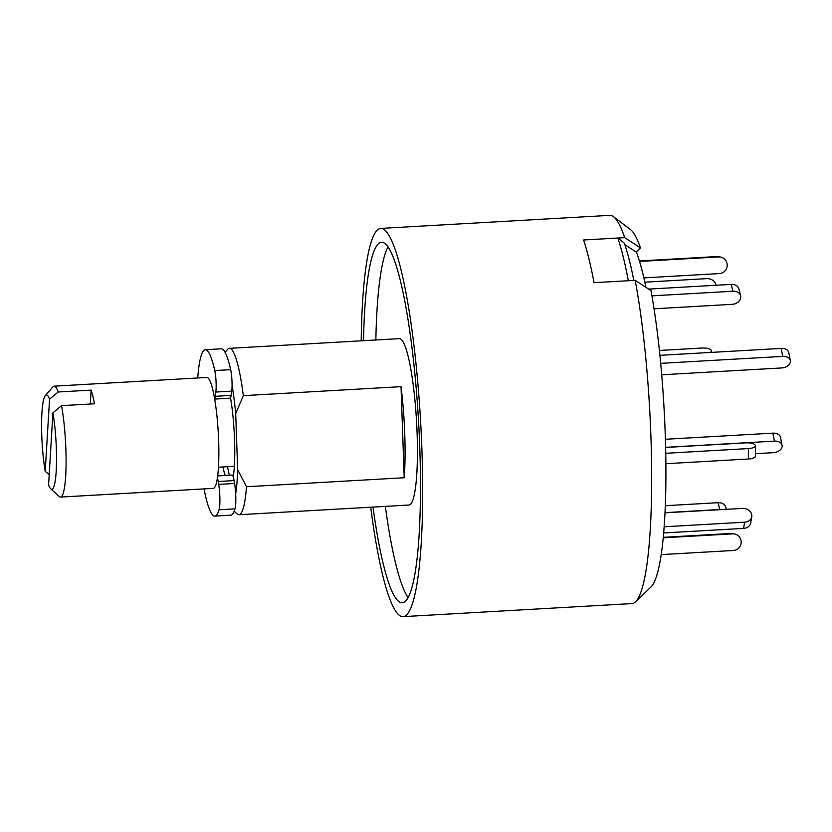 <?xml version="1.0" encoding="UTF-8"?>
<svg xmlns="http://www.w3.org/2000/svg" width="832" height="832" viewBox="0 0 832 832"><rect width="100%" height="100%" fill="white"/><g stroke="black" fill="none" stroke-linecap="round" stroke-linejoin="round"><path stroke-width="1.25" d="M373.006 507.073A180.544 26.686 -93.3 0 0 402.178 602.784A180.544 26.686 -93.3 0 0 419.765 447.668A180.544 26.686 -93.3 0 0 381.607 242.278A180.544 26.686 -93.3 0 0 363.511 340.694M388.066 246.834A180.544 26.686 -93.3 0 0 375.856 339.986M225.077 352.342L227.666 349.378A83.325 12.314 86.7 0 1 229.445 348.338A83.325 12.314 86.7 0 1 243.329 395.658L401.024 386.662A83.325 12.314 86.7 0 1 404.758 434.138A83.325 12.314 86.7 0 1 404.206 477.745L246.501 486.741A83.325 12.314 86.7 0 1 238.94 514.727A83.325 12.314 86.7 0 1 237.047 513.895L234.146 511.243M229.445 348.338L399.495 338.634A83.325 12.314 86.7 0 1 417.102 433.43A83.325 12.314 86.7 0 1 408.98 505.024L238.94 514.727M230.526 397.769A55.557 8.216 86.7 0 1 234.541 439.733A55.557 8.216 86.7 0 1 233.293 476.954M361.223 340.818A194.428 28.735 86.7 0 1 380.817 228.415A194.428 28.735 86.7 0 1 421.907 449.602A194.428 28.735 86.7 0 1 402.969 616.647A194.428 28.735 86.7 0 1 370.718 507.208M635.492 601.848L650.894 587.07A180.45 26.676 -93.3 0 0 665.215 433.649A180.45 26.676 -93.3 0 0 650.978 290.597L635.19 280.342A194.428 28.735 86.7 0 1 650.915 436.54A194.428 28.735 86.7 0 1 635.492 601.848A194.428 28.735 86.7 0 1 631.977 603.585L402.969 616.647M624.312 244.306L636.21 252.044L640.494 247.894A180.45 26.676 -93.3 0 0 630.5 229.601L613.517 216.674A194.428 28.735 86.7 0 1 624.707 237.64L640.494 247.894M380.817 228.415L609.825 215.353A194.428 28.735 86.7 0 1 613.517 216.674M635.19 280.342L594.048 282.682A194.428 28.735 -93.3 0 0 583.565 239.99L624.707 237.64M385.351 506.366A180.544 26.686 -93.3 0 0 408.075 597.532M243.329 395.658L235.706 413.66L237.661 469.674L246.501 486.741M404.206 477.745L401.024 386.662M237.661 469.674A74.994 11.086 86.7 0 1 235.664 493.917M232.076 385.486A74.994 11.086 86.7 0 1 235.706 413.66M197.735 377.967A83.325 12.314 86.7 0 1 205.317 349.71L221.218 348.806A83.325 12.314 86.7 0 1 223.09 349.617A83.325 12.314 86.7 0 1 230.662 369.668A13.884 2.049 86.7 0 1 231.733 391.134L231.13 395.398A13.884 2.049 86.7 0 1 230.069 398.195L214.687 399.069M217.651 475.904L232.138 475.072A13.884 2.049 86.7 0 1 232.45 475.207A13.884 2.049 86.7 0 1 234.104 480.594L234.593 483.475L218.681 484.39A16.661 2.465 86.7 0 1 219.076 509.766A83.325 12.314 86.7 0 1 214.802 516.1A83.325 12.314 86.7 0 1 212.94 515.289A83.325 12.314 86.7 0 1 204.058 488.894M205.317 349.71A83.325 12.314 86.7 0 1 207.178 350.522A83.325 12.314 86.7 0 1 214.75 370.583A13.884 2.049 86.7 0 1 215.821 392.038L231.733 391.134M217.391 477.859A13.884 2.049 86.7 0 1 218.202 481.51L234.104 480.594M222.924 466.95A48.61 7.186 -93.3 0 0 225.191 475.467M234.593 483.475A16.661 2.465 86.7 0 1 234.978 508.862A83.325 12.314 86.7 0 1 230.714 515.195L214.802 516.1M218.681 484.39L218.202 481.51M231.13 395.398L215.228 396.313A13.884 2.049 86.7 0 1 214.625 398.684M215.228 396.313L215.821 392.038M660.702 363.355L782.735 356.398A8.33 5.668 -11.3 0 1 790.348 360.547A8.33 5.668 -11.3 0 1 790.4 361.702A8.33 5.668 -11.3 0 1 781.612 367.952L661.721 374.785M659.911 355.326L781.154 348.41A8.33 5.668 -11.3 0 1 788.757 352.56L790.348 360.547M651.914 295.859L732.919 291.231A8.33 6.448 -13.8 0 1 740.615 295.797A8.33 6.448 -13.8 0 1 740.75 297.315A8.33 6.448 -13.8 0 1 732.129 304.346L654.046 308.797M648.7 289.11L731.245 284.398A8.33 6.448 -13.8 0 1 738.941 288.974L740.615 295.797M617.854 238.035L583.565 239.99A194.428 28.735 86.7 0 1 594.048 282.682L628.337 280.727A194.428 28.735 -93.3 0 0 617.854 238.035L624.374 243.194A187.491 27.716 86.7 0 1 633.807 280.415M645.902 287.29A172.214 25.459 -93.3 0 0 636.334 251.919M755.414 453.71L773.313 452.681A8.33 5.668 168.7 0 0 782.111 446.441A8.33 5.668 168.7 0 0 782.059 445.276A8.33 5.668 168.7 0 0 774.446 441.126L665.61 447.335M782.059 445.276L780.468 437.299A8.33 5.668 168.7 0 0 772.855 433.15L665.402 439.275M665.87 463.715L748.394 459.004A8.33 2.891 -0.1 0 0 755.414 456.144L755.394 445.713A8.33 2.891 -0.1 0 0 755.29 445.266A8.33 2.891 -0.1 0 0 745.742 442.884L665.61 447.46M665.735 453.294L748.384 448.583A8.33 2.891 -0.1 0 0 755.394 445.713M663.624 532.958L743.579 528.403A8.33 6.874 9.3 0 0 750.734 522.85L751.754 516.651A8.33 6.874 9.3 0 0 751.754 514.831A8.33 6.874 9.3 0 0 742.456 508.404L664.966 512.824M664.113 526.791L744.598 522.194A8.33 6.874 9.3 0 0 751.754 516.651M661.149 554.611L733.377 550.482A8.33 8.237 103.2 0 0 734.864 534.061A8.33 8.237 103.2 0 0 732.534 533.863L663.177 537.815M734.864 534.061L733.2 533.666A8.33 8.237 103.2 0 0 730.87 533.468L663.229 537.326M721.614 509.59A8.33 6.448 166.2 0 0 719.794 509.527L664.966 512.658M726.326 509.319L725.816 507.27A8.33 6.448 166.2 0 0 718.12 502.694L665.278 505.71M659.412 350.459L701.844 348.036A8.33 2.891 179.9 0 1 711.391 350.418A8.33 2.891 179.9 0 1 711.495 350.875A8.33 2.891 179.9 0 1 710.122 352.466M644.821 282.173L706.67 278.637A8.33 6.874 -170.7 0 1 715.967 285.074A8.33 6.874 -170.7 0 1 715.998 285.272M639.569 261.446L718.536 256.942A8.33 8.237 -76.8 0 1 727.178 264.784A8.33 8.237 -76.8 0 1 719.378 273.572L643.864 277.878M639.423 260.978L716.862 256.558A8.33 8.237 -76.8 0 1 719.191 256.755L720.855 257.15M54.132 386.162A55.557 8.216 86.7 0 1 58.188 391.976L49.566 399.162A47.216 6.978 -93.3 0 0 45.365 395.543L52.946 386.859A55.557 8.216 86.7 0 1 54.132 386.162L206.898 377.447A55.557 8.216 86.7 0 1 218.639 440.648A55.557 8.216 86.7 0 1 213.221 488.374L60.466 497.089A55.557 8.216 86.7 0 1 59.197 496.527L50.69 488.769A47.216 6.978 -93.3 0 0 56.358 448.666A47.216 6.978 -93.3 0 0 52.915 412.828L61.547 405.642A55.557 8.216 86.7 0 1 65.874 449.363A55.557 8.216 86.7 0 1 60.466 497.089M234.354 466.201A34.715 5.127 86.7 0 1 233.979 466.315L218.442 467.21M229.341 475.228A55.557 8.216 86.7 0 1 227.583 466.679M52.915 412.828L48.578 485.025A47.216 6.978 -93.3 0 0 50.69 488.769M61.547 405.642L94.463 403.77A55.557 8.216 -93.3 0 0 91.104 390.104L58.188 391.976M45.365 395.543A47.216 6.978 -93.3 0 0 45.219 471.359L49.202 474.542M49.566 399.162L45.219 471.359M91.104 390.104L90.272 404.009M230.662 369.668L214.75 370.583M234.978 508.862L219.076 509.766M781.154 348.41L782.735 356.398M732.919 291.231L731.245 284.398M774.446 441.126L772.855 433.15M748.394 459.004L748.384 448.583M743.579 528.403L744.598 522.194M732.534 533.863L730.87 533.468M719.794 509.527L718.12 502.694M718.536 256.942L716.862 256.558M711.495 350.875L711.506 352.383"/></g></svg>
